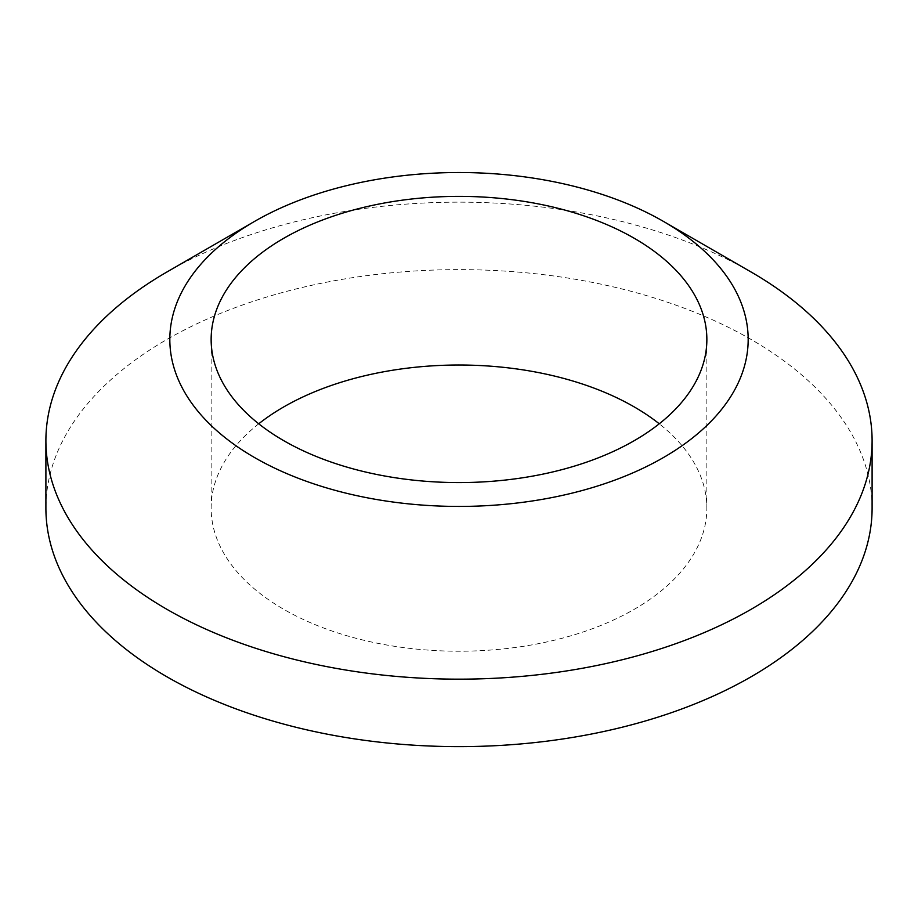 <?xml version="1.0" encoding="UTF-8"?>
<svg xmlns="http://www.w3.org/2000/svg" width="918" height="918" viewBox="0 0 918 918"><rect width="100%" height="100%" fill="white"/><g stroke="black" fill="none" stroke-linecap="round" stroke-linejoin="round"><path stroke-width="0.69" stroke-dasharray="4.59 3.44" d="M258.738 423.795A247.86 143.105 0 0 0 211.14 508.124A247.86 143.105 0 0 0 283.731 609.311A247.86 143.105 0 0 0 553.852 640.328A247.86 143.105 0 0 0 706.86 508.124A247.86 143.105 0 0 0 659.262 423.795M872.1 508.124A413.1 238.496 0 0 0 751.108 339.476A413.1 238.496 0 0 0 300.909 287.782A413.1 238.496 0 0 0 45.9 508.124M166.892 272.015A413.1 238.496 180 0 1 751.108 272.015M211.14 508.124L211.14 339.476M706.86 508.124L706.86 339.476"/><path stroke-width="1.38" d="M254.527 457.531A289.17 166.95 0 0 0 663.473 457.531A289.17 166.95 0 0 0 663.473 221.422L751.108 272.015A413.1 238.496 180 0 1 872.1 440.663A413.1 238.496 180 0 1 617.091 661.006A413.1 238.496 180 0 1 166.892 609.311A413.1 238.496 180 0 1 45.9 440.663A413.1 238.496 180 0 1 166.892 272.015L254.527 221.422A289.17 166.95 0 0 0 254.527 457.531M634.269 238.29A247.86 143.105 0 0 0 364.148 207.273A247.86 143.105 0 0 0 211.14 339.476A247.86 143.105 0 0 0 283.731 440.663A247.86 143.105 0 0 0 553.852 471.68A247.86 143.105 0 0 0 706.86 339.476A247.86 143.105 0 0 0 634.269 238.29M659.262 423.795A247.86 143.105 0 0 0 634.269 406.938A247.86 143.105 0 0 0 258.738 423.795M45.9 440.663L45.9 508.124A413.1 238.496 0 0 0 166.892 676.773A413.1 238.496 0 0 0 617.091 728.467A413.1 238.496 0 0 0 872.1 508.124L872.1 440.663M751.108 272.015L663.473 221.422A289.17 166.95 0 0 0 254.527 221.422"/></g></svg>
